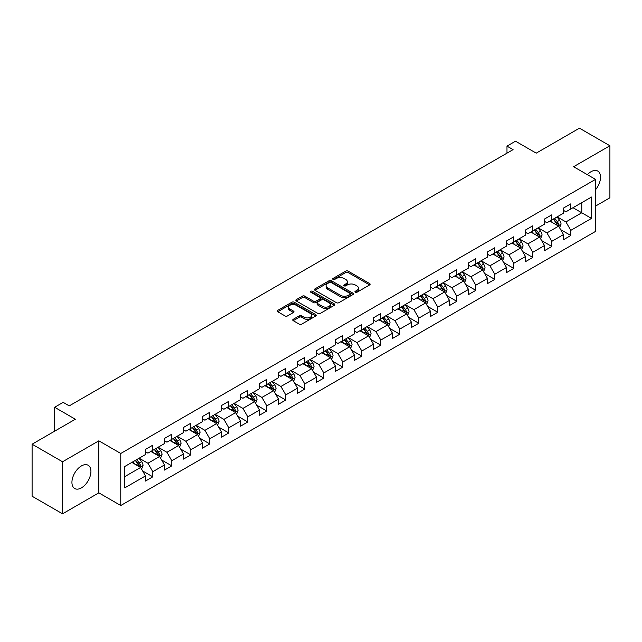 <?xml version="1.0" encoding="UTF-8"?>
<svg xmlns="http://www.w3.org/2000/svg" width="642" height="642" viewBox="0 0 642 642"><rect width="100%" height="100%" fill="white"/><g stroke="black" fill="none" stroke-linecap="round" stroke-linejoin="round"><path stroke-width="0.96" d="M355.259 292.262A1.18 0.682 0 0 0 356.936 292.262L369.632 284.928A1.693 0.979 0 0 0 370.129 284.237A1.693 0.979 0 0 0 369.632 283.547L348.116 271.125A1.693 0.979 0 0 0 345.725 271.125L333.021 278.451A1.18 0.682 0 0 0 332.676 278.941A1.18 0.682 0 0 0 333.021 279.422A1.18 0.682 0 0 0 334.699 279.422L336.344 278.476A5.409 3.122 0 0 1 343.992 278.476L345.781 279.511A5.409 3.122 0 0 1 347.37 281.718A5.409 3.122 0 0 1 345.781 283.925L344.144 284.871A1.18 0.682 0 0 0 343.791 285.361A1.18 0.682 0 0 0 344.144 285.842A1.18 0.682 0 0 0 345.813 285.842L347.458 284.896A5.409 3.122 0 0 1 355.106 284.896L356.904 285.931A5.409 3.122 0 0 1 358.485 288.138A5.409 3.122 0 0 1 356.904 290.344L355.259 291.291A1.18 0.682 0 0 0 354.914 291.773A1.18 0.682 0 0 0 355.259 292.262L355.259 291.291M81.43 487.864A13.434 7.76 120 0 0 90.201 476.027A13.434 7.76 120 0 0 88.147 465.257A13.434 7.76 120 0 0 81.43 465.923A13.434 7.76 120 0 0 72.65 477.768A13.434 7.76 120 0 0 74.713 488.53A13.434 7.76 120 0 0 81.43 487.864M595.527 189.743A13.434 7.76 120 0 0 597.742 171.045A13.434 7.76 120 0 0 591.025 171.711A13.434 7.76 120 0 0 587.366 174.664M293.242 319.299A1.693 0.979 0 0 0 292.744 319.989A1.693 0.979 0 0 0 293.242 320.679L299.276 324.162A1.693 0.979 0 0 0 301.668 324.162L315.776 316.024A1.693 0.979 0 0 0 316.273 315.334A1.693 0.979 0 0 0 315.776 314.644L294.261 302.213A1.693 0.979 0 0 0 291.869 302.213L277.761 310.359A1.693 0.979 0 0 0 277.264 311.049A1.693 0.979 0 0 0 277.761 311.739L285.056 315.952A1.693 0.979 0 0 0 287.447 315.952L293.482 312.469A1.693 0.979 0 0 0 293.98 311.779A1.693 0.979 0 0 0 293.482 311.089L289.863 308.995A4.526 2.608 0 0 1 288.539 307.149A4.526 2.608 0 0 1 291.332 304.741A4.526 2.608 0 0 1 296.259 305.303L310.431 313.481A4.526 2.608 0 0 1 311.755 315.334A4.526 2.608 0 0 1 308.962 317.742A4.526 2.608 0 0 1 304.035 317.18L301.668 315.816A1.693 0.979 0 0 0 299.276 315.816L293.242 319.299L293.242 320.679M595.527 206.098L609.9 197.8L609.9 145.766L579.453 128.183L536.214 153.149L515.51 141.192L506.979 146.119L513.07 149.634L69.248 405.872L63.157 402.357L54.634 407.277L54.634 431.191M62.547 461.775L62.547 513.817L98.844 492.855L98.844 440.821L62.547 461.775L32.1 444.2L75.339 419.234L54.634 407.277M98.844 440.821L120.768 453.477L595.527 179.375L595.527 231.417L120.768 505.519L120.768 453.477M609.9 145.766L573.603 166.719L595.527 179.375M336.456 302.703A1.693 0.979 0 0 0 338.848 302.703L352.956 294.558A1.693 0.979 0 0 0 353.453 293.867A1.693 0.979 0 0 0 352.956 293.177L331.441 280.747A1.693 0.979 0 0 0 329.049 280.747L314.941 288.892A1.693 0.979 0 0 0 314.444 289.582A1.693 0.979 0 0 0 314.941 290.272L336.456 302.703M311.29 292.519A1.18 0.682 0 0 1 312.493 292.68L312.493 291.275L334.37 303.907A1.693 0.979 0 0 1 334.859 304.597A1.693 0.979 0 0 1 334.37 305.287L320.262 313.432A1.693 0.979 0 0 1 317.87 313.432L296.347 301.01L302.39 297.551L302.39 296.139L296.347 299.629A1.693 0.979 0 0 0 295.858 300.32A1.693 0.979 0 0 0 296.347 301.01L296.347 299.629M302.39 297.551A1.693 0.979 0 0 1 304.781 297.551L304.781 296.139A1.693 0.979 0 0 0 302.39 296.139M304.781 296.139L313.505 301.178A1.693 0.979 0 0 0 315.896 301.178L319.901 298.867A1.693 0.979 0 0 0 320.398 298.177A1.693 0.979 0 0 0 319.901 297.487L310.816 292.246A1.18 0.682 0 0 1 310.471 291.757A1.18 0.682 0 0 1 311.201 291.131A1.18 0.682 0 0 1 312.493 291.275M62.547 513.817L32.1 496.234L32.1 444.2M142.628 470.955L152.796 476.829L152.796 471.693L164.488 464.944L164.488 470.072L171.799 465.859L171.799 460.723L183.492 453.974L183.492 459.102L190.802 454.889L190.802 449.753L202.495 443.004L202.495 448.132L209.798 443.919L209.798 438.783L221.49 432.034L221.49 437.17L228.801 432.949L228.801 427.813L240.493 421.064L240.493 426.2L247.804 421.979L247.804 416.843L259.496 410.094L259.496 415.23L266.799 411.008L266.799 405.872L278.492 399.123L278.492 404.259L285.802 400.038L285.802 394.902L297.495 388.153L297.495 393.289L304.798 389.068L304.798 383.932L316.49 377.183L316.49 382.319L323.801 378.098L323.801 372.962L335.493 366.213L335.493 371.349L342.804 367.128L342.804 361.992L354.496 355.243L354.496 360.379L361.799 356.158L361.799 351.03L373.492 344.272L373.492 349.409L380.802 345.187L380.802 340.059L392.495 333.302L392.495 338.438L399.805 334.217L399.805 329.089L411.498 322.34L411.498 327.468L418.801 323.247L418.801 318.119L430.493 311.37L430.493 316.498L437.804 312.277L437.804 307.149L449.496 300.4L449.496 305.528L456.799 301.315L456.799 296.179L468.491 289.43L468.491 294.558L475.802 290.344L475.802 285.208L487.495 278.459L487.495 283.587L494.805 279.374L494.805 274.238L506.498 267.489L506.498 272.617L513.801 268.404L513.801 263.268L525.493 256.519L525.493 261.655L532.804 257.434L532.804 252.298L544.496 245.549L544.496 250.685L551.807 246.464L551.807 241.328L563.499 234.579L563.499 239.715L570.802 235.494L570.802 230.358L591.507 218.408L591.507 197.03L581.764 202.655L581.764 212.783L591.507 218.408M152.796 476.829L145.493 481.043L145.493 475.915L124.789 487.864L124.789 466.485L145.493 454.536L145.493 449.4L152.796 445.179L152.796 450.315L164.488 443.566L164.488 438.43L171.799 434.209L171.799 439.345L183.492 432.596L183.492 427.46L190.802 423.238L190.802 428.374L202.495 421.625L202.495 416.489L209.798 412.276L209.798 417.404L221.49 410.655L221.49 405.519L228.801 401.306L228.801 406.434L240.493 399.685L240.493 394.549L247.804 390.336L247.804 395.464L259.496 388.715L259.496 383.587L266.799 379.366L266.799 384.494L278.492 377.745L278.492 372.617L285.802 368.396L285.802 373.524L297.495 366.775L297.495 361.647L304.798 357.425L304.798 362.561L316.49 355.804L316.49 350.676L323.801 346.455L323.801 351.591L335.493 344.834L335.493 339.706L342.804 335.485L342.804 340.621L354.496 333.864L354.496 328.736L361.799 324.515L361.799 329.651L373.492 322.902L373.492 317.766L380.802 313.545L380.802 318.681L392.495 311.932L392.495 306.796L399.805 302.575L399.805 307.711L411.498 300.962L411.498 295.826L418.801 291.604L418.801 296.74L430.493 289.991L430.493 284.855L437.804 280.634L437.804 285.77L449.496 279.021L449.496 273.885L456.799 269.664L456.799 274.8L468.491 268.051L468.491 262.915L475.802 258.694L475.802 263.83L487.495 257.081L487.495 251.945L494.805 247.732L494.805 252.86L506.498 246.111L506.498 240.975L513.801 236.762L513.801 241.89L525.493 235.141L525.493 230.005L532.804 225.791L532.804 230.919L544.496 224.17L544.496 219.034L551.807 214.821L551.807 219.949L563.499 213.2L563.499 208.072L570.802 203.851L570.802 208.979L591.507 197.03M150.854 451.438L159.617 456.502L147.925 463.251L139.162 458.187M145.493 451.719L147.925 453.132L152.796 450.315M147.925 463.251L152.796 471.693M159.617 456.502L164.488 464.944M169.849 440.468L178.62 445.532L166.928 452.281L158.157 447.225M164.488 440.749L166.928 442.161L171.799 439.345M166.928 452.281L171.799 460.723M178.62 445.532L183.492 453.974M188.852 429.498L197.624 434.562L185.931 441.311L177.16 436.255M183.492 429.779L185.931 431.191L190.802 428.374M185.931 441.311L190.802 449.753M197.624 434.562L202.495 443.004M207.847 418.528L216.619 423.592L204.926 430.349L196.155 425.285M202.495 418.809L204.926 420.221L209.798 417.404M204.926 430.349L209.798 438.783M216.619 423.592L221.49 432.034M226.851 407.566L235.622 412.621L223.93 419.378L215.158 414.315M221.49 407.847L223.93 409.251L228.801 406.434M223.93 419.378L228.801 427.813M235.622 412.621L240.493 421.064M245.854 396.595L254.617 401.651L242.933 408.408L234.161 403.345M240.493 396.876L242.933 398.281L247.804 395.464M242.933 408.408L247.804 416.843M254.617 401.651L259.496 410.094M264.849 385.625L273.62 390.689L261.928 397.438L253.157 392.374M259.496 385.906L261.928 387.311L266.799 384.494M261.928 397.438L266.799 405.872M273.62 390.689L278.492 399.123M283.852 374.655L292.624 379.719L280.931 386.468L272.16 381.404M278.492 374.936L280.931 376.34L285.802 373.524M280.931 386.468L285.802 394.902M292.624 379.719L297.495 388.153M302.855 363.685L311.619 368.749L299.926 375.498L291.163 370.434M297.495 363.966L299.926 365.37L304.798 362.561M299.926 375.498L304.798 383.932M311.619 368.749L316.49 377.183M321.851 352.715L330.622 357.779L318.93 364.528L310.158 359.464M316.49 352.996L318.93 354.4L323.801 351.591M318.93 364.528L323.801 372.962M330.622 357.779L335.493 366.213M340.854 341.745L349.625 346.808L337.933 353.557L329.161 348.494M335.493 342.025L337.933 343.43L342.804 340.621M337.933 353.557L342.804 361.992M349.625 346.808L354.496 355.243M359.849 330.774L368.62 335.838L356.928 342.587L348.157 337.523M354.496 331.055L356.928 332.46L361.799 329.651M356.928 342.587L361.799 351.03M368.62 335.838L373.492 344.272M378.852 319.804L387.624 324.868L375.931 331.617L367.16 326.553M373.492 320.085L375.931 321.49L380.802 318.681M375.931 331.617L380.802 340.059M387.624 324.868L392.495 333.302M397.855 308.834L406.619 313.898L394.926 320.647L386.163 315.583M392.495 309.115L394.926 310.519L399.805 307.711M394.926 320.647L399.805 329.089M406.619 313.898L411.498 322.34M416.851 297.864L425.622 302.928L413.929 309.677L405.158 304.613M411.498 298.145L413.929 299.549L418.801 296.74M413.929 309.677L418.801 318.119M425.622 302.928L430.493 311.37M435.854 286.894L444.625 291.958L432.933 298.707L424.161 293.643M430.493 287.175L432.933 288.587L437.804 285.77M432.933 298.707L437.804 307.149M444.625 291.958L449.496 300.4M454.857 275.924L463.62 280.987L451.928 287.736L443.165 282.673M449.496 276.204L451.928 277.617L456.799 274.8M451.928 287.736L456.799 296.179M463.62 280.987L468.491 289.43M473.852 264.953L482.623 270.017L470.931 276.766L462.16 271.71M468.491 265.234L470.931 266.647L475.802 263.83M470.931 276.766L475.802 285.208M482.623 270.017L487.495 278.459M492.855 253.983L501.627 259.047L489.934 265.804L481.163 260.74M487.495 254.264L489.934 255.677L494.805 252.86M489.934 265.804L494.805 274.238M501.627 259.047L506.498 267.489M511.851 243.013L520.622 248.077L508.929 254.834L500.158 249.77M506.498 243.302L508.929 244.706L513.801 241.89M508.929 254.834L513.801 263.268M520.622 248.077L525.493 256.519M530.854 232.051L539.625 237.107L527.933 243.864L519.161 238.8M525.493 232.332L527.933 233.736L532.804 230.919M527.933 243.864L532.804 252.298M539.625 237.107L544.496 245.549M549.857 221.081L558.62 226.144L546.928 232.894L538.165 227.83M544.496 221.362L546.928 222.766L551.807 219.949M546.928 232.894L551.807 241.328M558.62 226.144L563.499 234.579M572.993 207.719L581.764 212.783L565.931 221.923L557.16 216.86M563.499 210.391L565.931 211.796L570.802 208.979M565.931 221.923L570.802 230.358M98.844 492.855L120.768 505.519M506.979 146.119L506.979 153.149M124.789 476.613L140.622 467.472L131.851 462.409M140.622 467.472L145.493 475.915M560.635 229.619L570.802 235.494M541.631 240.59L551.807 246.464M522.636 251.56L532.804 257.434M503.633 262.53L513.801 268.404M484.63 273.5L494.805 279.374M465.635 284.47L475.802 290.344M446.631 295.44L456.799 301.315M427.636 306.411L437.804 312.277M408.633 317.381L418.801 323.247M389.63 328.351L399.805 334.217M370.635 339.321L380.802 345.187M351.631 350.291L361.799 356.158M332.628 361.261L342.804 367.128M313.633 372.224L323.801 378.098M294.63 383.194L304.798 389.068M275.635 394.164L285.802 400.038M256.631 405.134L266.799 411.008M237.628 416.104L247.804 421.979M218.633 427.074L228.801 432.949M199.63 438.045L209.798 443.919M180.627 449.015L190.802 454.889M161.632 459.985L171.799 465.859M355.732 292.423L356.904 291.749A5.409 3.122 0 0 0 358.485 289.542L358.485 288.138M347.37 281.718L347.37 283.122A5.409 3.122 0 0 1 345.781 285.329L344.618 286.011M369.632 283.547L369.632 284.928L348.116 272.529A1.693 0.979 0 0 0 345.725 272.529L333.495 279.591M352.956 293.177L352.956 294.558L331.441 282.159A1.693 0.979 0 0 0 329.049 282.159L314.965 290.288M349.97 294.349A1.18 0.682 0 0 0 350.315 293.867A1.18 0.682 0 0 0 349.97 293.378L331.079 282.48A1.18 0.682 0 0 0 329.402 282.48L327.669 283.475A5.409 3.122 0 0 0 326.088 285.682A5.409 3.122 0 0 0 327.669 287.897L340.581 295.352A5.409 3.122 0 0 0 348.237 295.352L349.97 294.349L349.97 295.753A1.18 0.682 0 0 0 350.315 295.272L350.315 293.867M326.088 285.682L326.088 287.094A5.409 3.122 0 0 0 327.669 289.301L327.669 287.897M349.97 295.753L348.237 296.756A5.409 3.122 0 0 1 340.581 296.756L327.669 289.301M304.781 297.551L313.505 302.591A1.693 0.979 0 0 0 315.896 302.591L319.901 300.271A1.693 0.979 0 0 0 320.398 299.581L320.398 298.177M312.493 292.68L334.346 305.303M322.565 306.411A4.526 2.608 0 0 0 327.492 306.972A4.526 2.608 0 0 0 330.285 304.565A4.526 2.608 0 0 0 328.961 302.719L323.969 299.838A1.693 0.979 0 0 0 321.578 299.838L317.573 302.149A1.693 0.979 0 0 0 317.076 302.839A1.693 0.979 0 0 0 317.573 303.53L322.565 306.411L322.565 307.815A4.526 2.608 0 0 0 327.492 308.385A4.526 2.608 0 0 0 330.285 305.969L330.285 304.565M317.076 302.839L317.076 304.244A1.693 0.979 0 0 0 317.573 304.934L317.573 303.53M322.565 307.815L317.573 304.934M311.755 315.334L311.755 316.739A4.526 2.608 0 0 1 308.962 319.146A4.526 2.608 0 0 1 304.035 318.584L301.668 317.22A1.693 0.979 0 0 0 299.276 317.22L293.266 320.695M288.539 307.149L288.539 308.561A4.526 2.608 0 0 0 289.863 310.407L289.863 308.995M293.458 312.477L289.863 310.407M315.752 316.033L294.261 303.626A1.693 0.979 0 0 0 291.869 303.626L277.785 311.755M559.583 227.806L561.036 224.154A4.566 2.632 -120 0 0 559.575 220.27L557.063 216.916M552.682 222.71L550.972 220.431M557.914 225.735L558.572 224.355A4.566 2.632 -120 0 0 557.264 221.61L554.752 218.248M553.605 218.914L556.397 222.638A2.327 1.34 60 0 1 556.815 223.344L558.572 224.355M553.292 219.099L555.803 222.453A4.566 2.632 60 0 1 557.112 225.198M540.588 238.776L542.033 235.124A4.566 2.632 -120 0 0 540.58 231.24L538.068 227.886M533.679 233.68L531.977 231.401M538.919 236.705L539.569 235.325A4.566 2.632 -120 0 0 538.261 232.573L535.749 229.218M534.609 229.884L537.394 233.6A2.327 1.34 60 0 1 537.819 234.314L539.569 235.325M534.288 230.061L536.8 233.423A4.566 2.632 60 0 1 538.108 236.168M521.585 249.746L523.037 246.095A4.566 2.632 -120 0 0 521.577 242.211L519.065 238.856M514.683 244.65L512.974 242.371M519.916 247.676L520.574 246.295A4.566 2.632 -120 0 0 519.266 243.543L516.754 240.188M515.606 240.854L518.399 244.57A2.327 1.34 60 0 1 518.816 245.276L520.574 246.295M515.285 241.031L517.805 244.393A4.566 2.632 60 0 1 519.105 247.138M502.582 260.716L504.034 257.065A4.566 2.632 -120 0 0 502.582 253.181L500.062 249.826M495.68 255.62L493.971 253.341M500.921 258.646L501.571 257.257A4.566 2.632 -120 0 0 500.262 254.513L497.751 251.158M496.603 251.816L499.396 255.54A2.327 1.34 60 0 1 499.821 256.246L501.571 257.257M496.29 252.001L498.802 255.364A4.566 2.632 60 0 1 500.11 258.108M483.587 271.686L485.031 268.035A4.566 2.632 -120 0 0 483.578 264.151L481.067 260.796M476.685 266.59L474.976 264.311M481.917 269.608L482.567 268.228A4.566 2.632 -120 0 0 481.267 265.483L478.747 262.129M477.608 262.787L480.393 266.51A2.327 1.34 60 0 1 480.818 267.216L482.567 268.228M477.287 262.971L479.799 266.326A4.566 2.632 60 0 1 481.107 269.078M464.583 282.657L466.036 279.005A4.566 2.632 -120 0 0 464.575 275.121L462.063 271.767M457.682 277.561L455.972 275.282M462.914 280.578L463.572 279.198A4.566 2.632 -120 0 0 462.264 276.453L459.752 273.099M458.605 273.757L461.397 277.48A2.327 1.34 60 0 1 461.815 278.187L463.572 279.198M458.292 273.941L460.804 277.296A4.566 2.632 60 0 1 462.112 280.04M445.588 293.627L447.033 289.975A4.566 2.632 -120 0 0 445.58 286.091L443.06 282.737M438.679 288.531L436.977 286.252M443.919 291.548L444.569 290.168A4.566 2.632 -120 0 0 443.261 287.423L440.749 284.069M439.609 284.727L442.394 288.451A2.327 1.34 60 0 1 442.819 289.157L444.569 290.168M439.288 284.912L441.8 288.266A4.566 2.632 60 0 1 443.108 291.011M426.585 304.597L428.037 300.946A4.566 2.632 -120 0 0 426.577 297.061L424.065 293.699M419.683 299.501L417.974 297.222M424.916 302.518L425.566 301.138A4.566 2.632 -120 0 0 424.266 298.394L421.746 295.039M420.606 295.697L423.391 299.421A2.327 1.34 60 0 1 423.816 300.127L425.566 301.138M420.285 295.882L422.805 299.236A4.566 2.632 60 0 1 424.105 301.981M407.582 315.567L409.034 311.916A4.566 2.632 -120 0 0 407.574 308.032L405.062 304.669M400.68 310.471L398.971 308.192M405.913 313.489L406.571 312.108A4.566 2.632 -120 0 0 405.262 309.364L402.751 306.009M401.603 306.667L404.396 310.391A2.327 1.34 60 0 1 404.813 311.097L406.571 312.108M401.29 306.852L403.802 310.206A4.566 2.632 60 0 1 405.11 312.951M388.587 326.537L390.031 322.886A4.566 2.632 -120 0 0 388.579 318.994L386.067 315.639M381.677 321.433L379.976 319.154M386.917 324.459L387.567 323.078A4.566 2.632 -120 0 0 386.259 320.334L383.747 316.979M382.608 317.638L385.393 321.361A2.327 1.34 60 0 1 385.818 322.067L387.567 323.078M382.287 317.822L384.799 321.177A4.566 2.632 60 0 1 386.107 323.921M369.583 337.507L371.036 333.856A4.566 2.632 -120 0 0 369.575 329.964L367.063 326.609M362.682 332.404L360.973 330.124M367.914 335.429L368.572 334.049A4.566 2.632 -120 0 0 367.264 331.304L364.752 327.95M363.605 328.608L366.397 332.331A2.327 1.34 60 0 1 366.815 333.038L368.572 334.049M363.284 328.792L365.804 332.147A4.566 2.632 60 0 1 367.104 334.891M350.588 348.47L352.033 344.826A4.566 2.632 -120 0 0 350.58 340.934L348.06 337.58M343.679 343.374L341.969 341.095M348.919 346.399L349.569 345.019A4.566 2.632 -120 0 0 348.261 342.274L345.749 338.92M344.602 339.578L347.394 343.301A2.327 1.34 60 0 1 347.82 344.008L349.569 345.019M344.289 339.762L346.8 343.117A4.566 2.632 60 0 1 348.108 345.861M331.585 359.44L333.029 355.796A4.566 2.632 -120 0 0 331.577 351.904L329.065 348.55M324.683 354.344L322.974 352.065M329.916 357.369L330.566 355.989A4.566 2.632 -120 0 0 329.266 353.244L326.746 349.89M325.606 350.548L328.391 354.272A2.327 1.34 60 0 1 328.816 354.978L330.566 355.989M325.285 350.733L327.797 354.087A4.566 2.632 60 0 1 329.105 356.832M312.582 370.41L314.034 366.767A4.566 2.632 -120 0 0 312.574 362.874L310.062 359.52M305.68 365.314L303.971 363.035M310.913 368.339L311.571 366.959A4.566 2.632 -120 0 0 310.263 364.215L307.751 360.86M306.603 361.518L309.396 365.242A2.327 1.34 60 0 1 309.813 365.948L311.571 366.959M306.29 361.703L308.802 365.057A4.566 2.632 60 0 1 310.11 367.802M293.587 381.38L295.031 377.729A4.566 2.632 -120 0 0 293.579 373.845L291.059 370.49M286.677 376.284L284.976 374.005M291.917 379.31L292.567 377.929A4.566 2.632 -120 0 0 291.259 375.185L288.748 371.822M287.608 372.488L290.393 376.212A2.327 1.34 60 0 1 290.818 376.918L292.567 377.929M287.287 372.673L289.799 376.027A4.566 2.632 60 0 1 291.107 378.772M274.583 392.35L276.036 388.699A4.566 2.632 -120 0 0 274.575 384.815L272.064 381.46M267.682 387.254L265.973 384.975M272.914 390.28L273.564 388.9A4.566 2.632 -120 0 0 272.264 386.155L269.744 382.793M268.605 383.459L271.389 387.182A2.327 1.34 60 0 1 271.815 387.888L273.564 388.9M268.284 383.643L270.804 386.998A4.566 2.632 60 0 1 272.104 389.742M255.58 403.32L257.033 399.669A4.566 2.632 -120 0 0 255.572 395.785L253.06 392.431M248.679 398.225L246.969 395.945M253.911 401.25L254.569 399.87A4.566 2.632 -120 0 0 253.261 397.117L250.749 393.763M249.602 394.429L252.394 398.152A2.327 1.34 60 0 1 252.812 398.859L254.569 399.87M249.289 394.605L251.8 397.968A4.566 2.632 60 0 1 253.108 400.712M236.585 414.291L238.03 410.639A4.566 2.632 -120 0 0 236.577 406.755L234.065 403.401M229.675 409.195L227.974 406.916M234.916 412.22L235.566 410.84A4.566 2.632 -120 0 0 234.258 408.087L231.746 404.733M230.606 405.399L233.391 409.115A2.327 1.34 60 0 1 233.816 409.821L235.566 410.84M230.285 405.575L232.797 408.938A4.566 2.632 60 0 1 234.105 411.683M217.582 425.261L219.034 421.609A4.566 2.632 -120 0 0 217.574 417.725L215.062 414.371M210.68 420.165L208.971 417.886M215.913 423.19L216.571 421.802A4.566 2.632 -120 0 0 215.263 419.057L212.751 415.703M211.603 416.361L214.396 420.085A2.327 1.34 60 0 1 214.813 420.791L216.571 421.802M211.282 416.546L213.802 419.908A4.566 2.632 60 0 1 215.11 422.653M198.587 436.231L200.031 432.58A4.566 2.632 -120 0 0 198.579 428.696L196.059 425.341M191.677 431.135L189.968 428.856M196.917 434.152L197.567 432.772A4.566 2.632 -120 0 0 196.259 430.028L193.748 426.673M192.6 427.331L195.393 431.055A2.327 1.34 60 0 1 195.818 431.761L197.567 432.772M192.287 427.516L194.799 430.87A4.566 2.632 60 0 1 196.107 433.623M179.583 447.201L181.028 443.55A4.566 2.632 -120 0 0 179.575 439.666L177.064 436.311M172.682 442.105L170.973 439.826M177.914 445.123L178.564 443.742A4.566 2.632 -120 0 0 177.264 440.998L174.744 437.643M173.605 438.301L176.389 442.025A2.327 1.34 60 0 1 176.815 442.731L178.564 443.742M173.284 438.486L175.796 441.84A4.566 2.632 60 0 1 177.104 444.585M160.58 458.171L162.033 454.52A4.566 2.632 -120 0 0 160.572 450.636L158.06 447.281M153.679 453.075L151.969 450.796M158.911 456.093L159.569 454.713A4.566 2.632 -120 0 0 158.261 451.968L155.749 448.614M154.602 449.272L157.394 452.995A2.327 1.34 60 0 1 157.812 453.701L159.569 454.713M154.289 449.456L156.8 452.811A4.566 2.632 60 0 1 158.109 455.555M141.585 469.142L143.03 465.49A4.566 2.632 -120 0 0 141.577 461.606L139.057 458.244M134.676 464.046L132.974 461.767M139.916 467.063L140.566 465.683A4.566 2.632 -120 0 0 139.258 462.938L136.746 459.584M135.606 460.242L138.391 463.965A2.327 1.34 60 0 1 138.816 464.672L140.566 465.683M135.285 460.426L137.797 463.781A4.566 2.632 60 0 1 139.105 466.525M356.904 291.749L356.904 290.344M344.144 285.842L344.144 284.871M345.781 285.329L345.781 283.925M333.021 279.422L333.021 278.451M345.725 272.529L345.725 271.125M348.116 272.529L348.116 271.125M314.941 290.272L314.941 288.892M329.049 282.159L329.049 280.747M331.441 282.159L331.441 280.747M340.581 296.756L340.581 295.352M348.237 296.756L348.237 295.352M313.505 302.591L313.505 301.178M315.896 302.591L315.896 301.178M319.901 300.271L319.901 298.867M334.37 305.287L334.37 303.907M299.276 317.22L299.276 315.816M301.668 317.22L301.668 315.816M304.035 318.584L304.035 317.18M293.482 312.469L293.482 311.089M277.761 311.739L277.761 310.359M291.869 303.626L291.869 302.213M294.261 303.626L294.261 302.213M315.776 316.024L315.776 314.644M558.171 225.88L561.004 224.243M557.264 221.61L559.575 220.27M554.014 223.48L555.803 222.453M539.176 236.85L542.009 235.213M538.261 232.573L540.58 231.24M535.019 234.45L536.8 233.423M520.172 247.82L523.005 246.183M519.266 243.543L521.577 242.211M516.016 245.421L517.805 244.393M501.169 258.79L504.002 257.153M500.262 254.513L502.582 253.181M497.02 256.391L498.802 255.364M482.174 269.76L485.007 268.123M481.267 265.483L483.578 264.151M478.017 267.361L479.799 266.326M463.171 280.731L466.004 279.093M462.264 276.453L464.575 275.121M459.014 278.331L460.804 277.296M444.176 291.701L447.001 290.064M443.261 287.423L445.58 286.091M440.019 289.301L441.8 288.266M425.173 302.671L428.005 301.034M424.266 298.394L426.577 297.061M421.016 300.271L422.805 299.236M406.169 313.641L409.002 312.004M405.262 309.364L407.574 308.032M402.012 311.242L403.802 310.206M387.174 324.611L390.007 322.974M386.259 320.334L388.579 318.994M383.017 322.212L384.799 321.177M368.171 335.573L371.004 333.944M367.264 331.304L369.575 329.964M364.014 333.174L365.804 332.147M349.168 346.544L352.001 344.915M348.261 342.274L350.58 340.934M345.019 344.144L346.8 343.117M330.173 357.514L333.005 355.885M329.266 353.244L331.577 351.904M326.016 355.114L327.797 354.087M311.169 368.484L314.002 366.855M310.263 364.215L312.574 362.874M307.012 366.084L308.802 365.057M292.174 379.454L294.999 377.817M291.259 375.185L293.579 373.845M288.017 377.055L289.799 376.027M273.171 390.424L276.004 388.787M272.264 386.155L274.575 384.815M269.014 388.025L270.804 386.998M254.168 401.394L257.001 399.757M253.261 397.117L255.572 395.785M250.011 398.995L251.8 397.968M235.173 412.365L238.005 410.728M234.258 408.087L236.577 406.755M231.016 409.965L232.797 408.938M216.169 423.335L219.002 421.698M215.263 419.057L217.574 417.725M212.012 420.935L213.802 419.908M197.166 434.305L199.999 432.668M196.259 430.028L198.579 428.696M193.017 431.906L194.799 430.87M178.171 445.275L181.004 443.638M177.264 440.998L179.575 439.666M174.014 442.876L175.796 441.84M159.168 456.245L162.001 454.608M158.261 451.968L160.572 450.636M155.011 453.846L156.8 452.811M140.173 467.216L142.997 465.578M139.258 462.938L141.577 461.606M136.016 464.816L137.797 463.781"/></g></svg>
